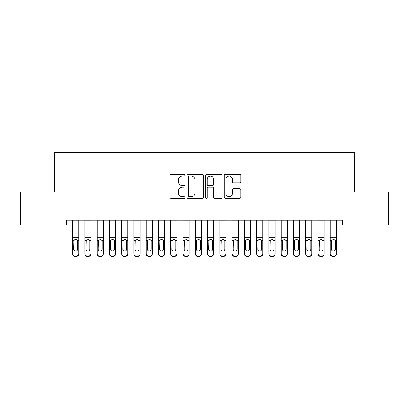 <?xml version="1.0" encoding="UTF-8"?>
<svg xmlns="http://www.w3.org/2000/svg" width="409" height="409" viewBox="0 0 409 409"><rect width="100%" height="100%" fill="white"/><g stroke="black" fill="none" stroke-linecap="round" stroke-linejoin="round"><path stroke-width="0.61" d="M184.868 175.19A0.844 0.844 0 0 0 184.024 174.346L171.228 174.346A1.207 1.207 0 0 0 170.026 175.548L170.026 197.23A1.207 1.207 0 0 0 171.228 198.431L184.024 198.431A0.844 0.844 0 0 0 184.868 197.588A0.844 0.844 0 0 0 184.024 196.749L182.368 196.749A3.855 3.855 0 0 1 178.513 192.895L178.513 191.085A3.855 3.855 0 0 1 182.368 187.235L184.024 187.235A0.844 0.844 0 0 0 184.868 186.392A0.844 0.844 0 0 0 184.024 185.548L182.368 185.548A3.855 3.855 0 0 1 178.513 181.693L178.513 179.883A3.855 3.855 0 0 1 182.368 176.034L184.024 176.034A0.844 0.844 0 0 0 184.868 175.19M239.7 182.838A1.207 1.207 0 0 0 240.901 181.632L240.901 175.548A1.207 1.207 0 0 0 239.7 174.346L225.487 174.346A1.207 1.207 0 0 0 224.28 175.548L224.28 197.23A1.207 1.207 0 0 0 225.487 198.431L239.7 198.431A1.207 1.207 0 0 0 240.901 197.23L240.901 189.883A1.207 1.207 0 0 0 239.7 188.677L233.616 188.677A1.207 1.207 0 0 0 232.409 189.883L232.409 193.523A3.221 3.221 0 0 1 229.188 196.749A3.221 3.221 0 0 1 225.967 193.523L225.967 179.254A3.221 3.221 0 0 1 229.188 176.034A3.221 3.221 0 0 1 232.409 179.254L232.409 181.632A1.207 1.207 0 0 0 233.616 182.838L239.7 182.838M342.292 220.134L66.708 220.134L66.708 225.042L20.45 225.042L20.45 191.913L54.438 191.913L54.438 152.649L354.562 152.649L354.562 191.913L388.55 191.913L388.55 225.042L342.292 225.042L342.292 220.134M203.447 175.548A1.207 1.207 0 0 0 202.24 174.346L188.028 174.346A1.207 1.207 0 0 0 186.826 175.548L186.826 197.23A1.207 1.207 0 0 0 188.028 198.431L202.24 198.431A1.207 1.207 0 0 0 203.447 197.23L203.447 175.548M206.76 174.346L220.972 174.346A1.207 1.207 0 0 1 222.174 175.548L222.174 197.23A1.207 1.207 0 0 1 220.972 198.431L214.889 198.431A1.207 1.207 0 0 1 213.682 197.23L213.682 188.437A1.207 1.207 0 0 0 212.481 187.235L208.447 187.235A1.207 1.207 0 0 0 207.24 188.437L207.24 197.588A0.844 0.844 0 0 1 206.397 198.431A0.844 0.844 0 0 1 205.553 197.588L205.553 175.548A1.207 1.207 0 0 1 206.76 174.346M189.357 176.034A0.844 0.844 0 0 0 188.513 176.877L188.513 195.906A0.844 0.844 0 0 0 189.357 196.749L191.1 196.749A3.855 3.855 0 0 0 194.955 192.895L194.955 179.883A3.855 3.855 0 0 0 191.1 176.034L189.357 176.034M213.682 179.316A3.221 3.221 0 0 0 210.461 176.09A3.221 3.221 0 0 0 207.24 179.316L207.24 184.341A1.207 1.207 0 0 0 208.447 185.548L212.481 185.548A1.207 1.207 0 0 0 213.682 184.341L213.682 179.316M72.597 221.949L78.733 221.949L78.733 220.154L72.597 220.154L72.597 253.56A2.454 2.439 -0 0 0 75.052 255.998L76.278 255.998A2.454 2.439 -0 0 0 78.733 253.56L78.733 253.917A2.454 2.439 180 0 1 76.278 256.351L76.278 255.998M78.733 240.85L78.733 253.917M77.628 249.173L77.628 241.402L77.628 249.173A1.963 1.948 180 0 1 75.665 251.126A1.963 1.948 180 0 0 77.628 249.173M73.702 249.526L73.702 249.173A1.963 1.948 180 0 0 75.665 251.126M74.642 239.715L73.702 241.218M76.688 239.715L75.665 239.429L77.408 240.497L77.628 241.402M78.733 221.949L78.733 253.56M75.052 255.998L75.052 256.351L76.278 256.351M75.052 256.351A2.454 2.439 180 0 1 72.597 253.917M72.597 240.497L73.922 240.497L73.702 249.173M73.922 240.497L75.665 239.429M84.867 240.85L84.867 253.56A2.454 2.439 -0 0 0 87.322 255.998L88.548 255.998A2.454 2.439 -0 0 0 91.002 253.56L91.002 253.917A2.454 2.439 180 0 1 88.548 256.351L88.548 255.998M89.898 249.173L89.898 241.402L89.898 249.173A1.963 1.948 180 0 1 87.935 251.126A1.963 1.948 180 0 0 89.898 249.173M85.972 249.526L85.972 249.173A1.963 1.948 180 0 0 87.935 251.126M86.912 239.715L85.972 241.218M88.957 239.715L87.935 239.429L89.678 240.497L89.898 241.402M97.138 240.85L97.138 253.56A2.454 2.439 -0 0 0 99.591 255.998L100.818 255.998A2.454 2.439 -0 0 0 103.272 253.56L103.272 253.917A2.454 2.439 180 0 1 100.818 256.351L100.818 255.998M102.168 249.173L102.168 241.402L102.168 249.173A1.963 1.948 180 0 1 100.205 251.126A1.963 1.948 180 0 0 102.168 249.173M98.242 249.526L98.242 249.173A1.963 1.948 180 0 0 100.205 251.126M99.182 239.715L98.242 241.218M101.227 239.715L100.205 239.429L101.948 240.497L102.168 241.402M84.867 253.56L84.867 220.154L91.002 220.154L91.002 253.56M87.322 255.998L87.322 256.351L88.548 256.351M87.322 256.351A2.454 2.439 180 0 1 84.867 253.917M84.867 240.497L86.192 240.497L85.972 249.173M86.192 240.497L87.935 239.429M97.138 253.56L97.138 220.154L103.272 220.154L103.272 253.56M99.591 255.998L99.591 256.351L100.818 256.351M99.591 256.351A2.454 2.439 180 0 1 97.138 253.917M97.138 240.497L98.462 240.497L98.242 249.173M98.462 240.497L100.205 239.429M109.407 240.85L109.407 253.56A2.454 2.439 -0 0 0 111.862 255.998L113.088 255.998A2.454 2.439 -0 0 0 115.542 253.56L115.542 253.917A2.454 2.439 180 0 1 113.088 256.351L113.088 255.998M114.438 249.173L114.438 241.402L114.438 249.173A1.963 1.948 180 0 1 112.475 251.126A1.963 1.948 180 0 0 114.438 249.173M110.512 249.526L110.512 249.173A1.963 1.948 180 0 0 112.475 251.126M111.453 239.715L110.512 241.218M113.498 239.715L112.475 239.429L114.218 240.497L114.438 241.402M121.677 240.85L121.677 253.56A2.454 2.439 -0 0 0 124.132 255.998L125.358 255.998A2.454 2.439 -0 0 0 127.812 253.56L127.812 253.917A2.454 2.439 180 0 1 125.358 256.351L125.358 255.998M126.708 249.173L126.708 241.402L126.708 249.173A1.963 1.948 180 0 1 124.745 251.126A1.963 1.948 180 0 0 126.708 249.173M122.782 249.526L122.782 249.173A1.963 1.948 180 0 0 124.745 251.126M123.722 239.715L122.782 241.218M125.767 239.715L124.745 239.429L126.488 240.497L126.708 241.402M109.407 253.56L109.407 220.154L115.542 220.154L115.542 253.56M111.862 255.998L111.862 256.351L113.088 256.351M111.862 256.351A2.454 2.439 180 0 1 109.407 253.917M109.407 240.497L110.732 240.497L110.512 249.173M110.732 240.497L112.475 239.429M121.677 253.56L121.677 220.154L127.812 220.154L127.812 253.56M124.132 255.998L124.132 256.351L125.358 256.351M124.132 256.351A2.454 2.439 180 0 1 121.677 253.917M121.677 240.497L123.002 240.497L122.782 249.173M123.002 240.497L124.745 239.429M133.947 240.85L133.947 253.56A2.454 2.439 -0 0 0 136.401 255.998L137.629 255.998A2.454 2.439 -0 0 0 140.082 253.56L140.082 253.917A2.454 2.439 180 0 1 137.629 256.351L137.629 255.998M138.978 249.173L138.978 241.402L138.978 249.173A1.963 1.948 180 0 1 137.015 251.126A1.963 1.948 180 0 0 138.978 249.173M135.052 249.526L135.052 249.173A1.963 1.948 180 0 0 137.015 251.126M135.993 239.715L135.052 241.218M138.037 239.715L137.015 239.429L138.758 240.497L138.978 241.402M133.947 253.56L133.947 220.154L140.082 220.154L140.082 253.56M136.401 255.998L136.401 256.351L137.629 256.351M136.401 256.351A2.454 2.439 180 0 1 133.947 253.917M133.947 240.497L135.272 240.497L135.052 249.173M135.272 240.497L137.015 239.429M146.218 240.85L146.218 253.56A2.454 2.439 -0 0 0 148.672 255.998L149.898 255.998A2.454 2.439 -0 0 0 152.352 253.56L152.352 253.917A2.454 2.439 180 0 1 149.898 256.351L149.898 255.998M151.248 249.173L151.248 241.402L151.248 249.173A1.963 1.948 180 0 1 149.285 251.126A1.963 1.948 180 0 0 151.248 249.173M147.322 249.526L147.322 249.173A1.963 1.948 180 0 0 149.285 251.126M148.262 239.715L147.322 241.218M150.308 239.715L149.285 239.429L151.028 240.497L151.248 241.402M146.218 253.56L146.218 220.154L152.352 220.154L152.352 253.56M148.672 255.998L148.672 256.351L149.898 256.351M148.672 256.351A2.454 2.439 180 0 1 146.218 253.917M146.218 240.497L147.542 240.497L147.322 249.173M147.542 240.497L149.285 239.429M158.487 240.85L158.487 253.56A2.454 2.439 -0 0 0 160.941 255.998L162.168 255.998A2.454 2.439 -0 0 0 164.623 253.56L164.623 253.917A2.454 2.439 180 0 1 162.168 256.351L162.168 255.998M163.518 249.173L163.518 241.402L163.518 249.173A1.963 1.948 180 0 1 161.555 251.126A1.963 1.948 180 0 0 163.518 249.173M159.592 249.526L159.592 249.173A1.963 1.948 180 0 0 161.555 251.126M160.532 239.715L159.592 241.218M162.577 239.715L161.555 239.429L163.298 240.497L163.518 241.402M170.757 240.85L170.757 253.56A2.454 2.439 -0 0 0 173.212 255.998L174.438 255.998A2.454 2.439 -0 0 0 176.892 253.56L176.892 253.917A2.454 2.439 180 0 1 174.438 256.351L174.438 255.998M175.788 249.173L175.788 241.402L175.788 249.173A1.963 1.948 180 0 1 173.825 251.126A1.963 1.948 180 0 0 175.788 249.173M171.862 249.526L171.862 249.173A1.963 1.948 180 0 0 173.825 251.126M172.802 239.715L171.862 241.218M174.847 239.715L173.825 239.429L175.568 240.497L175.788 241.402M183.028 240.85L183.028 253.56A2.454 2.439 -0 0 0 185.482 255.998L186.708 255.998A2.454 2.439 -0 0 0 189.162 253.56L189.162 253.917A2.454 2.439 180 0 1 186.708 256.351L186.708 255.998M188.058 249.173L188.058 241.402L188.058 249.173A1.963 1.948 180 0 1 186.095 251.126A1.963 1.948 180 0 0 188.058 249.173M184.132 249.526L184.132 249.173A1.963 1.948 180 0 0 186.095 251.126M185.072 239.715L184.132 241.218M187.118 239.715L186.095 239.429L187.838 240.497L188.058 241.402M195.297 240.85L195.297 253.56A2.454 2.439 -0 0 0 197.751 255.998L198.978 255.998A2.454 2.439 -0 0 0 201.433 253.56L201.433 253.917A2.454 2.439 180 0 1 198.978 256.351L198.978 255.998M200.328 249.173L200.328 241.402L200.328 249.173A1.963 1.948 180 0 1 198.365 251.126A1.963 1.948 180 0 0 200.328 249.173M196.402 249.526L196.402 249.173A1.963 1.948 180 0 0 198.365 251.126M197.343 239.715L196.402 241.218M199.387 239.715L198.365 239.429L200.108 240.497L200.328 241.402M207.567 240.85L207.567 253.56A2.454 2.439 -0 0 0 210.022 255.998L211.248 255.998A2.454 2.439 -0 0 0 213.702 253.56L213.702 253.917A2.454 2.439 180 0 1 211.248 256.351L211.248 255.998M212.598 249.173L212.598 241.402L212.598 249.173A1.963 1.948 180 0 1 210.635 251.126A1.963 1.948 180 0 0 212.598 249.173M208.672 249.526L208.672 249.173A1.963 1.948 180 0 0 210.635 251.126M209.612 239.715L208.672 241.218M211.657 239.715L210.635 239.429L212.378 240.497L212.598 241.402M219.838 240.85L219.838 253.56A2.454 2.439 -0 0 0 222.291 255.998L223.518 255.998A2.454 2.439 -0 0 0 225.972 253.56L225.972 253.917A2.454 2.439 180 0 1 223.518 256.351L223.518 255.998M224.868 249.173L224.868 241.402L224.868 249.173A1.963 1.948 180 0 1 222.905 251.126A1.963 1.948 180 0 0 224.868 249.173M220.942 249.526L220.942 249.173A1.963 1.948 180 0 0 222.905 251.126M221.882 239.715L220.942 241.218M223.927 239.715L222.905 239.429L224.648 240.497L224.868 241.402M232.107 240.85L232.107 253.56A2.454 2.439 -0 0 0 234.561 255.998L235.788 255.998A2.454 2.439 -0 0 0 238.242 253.56L238.242 253.917A2.454 2.439 180 0 1 235.788 256.351L235.788 255.998M237.138 249.173L237.138 241.402L237.138 249.173A1.963 1.948 180 0 1 235.175 251.126A1.963 1.948 180 0 0 237.138 249.173M233.212 249.526L233.212 249.173A1.963 1.948 180 0 0 235.175 251.126M234.153 239.715L233.212 241.218M236.197 239.715L235.175 239.429L236.918 240.497L237.138 241.402M244.377 240.85L244.377 253.56A2.454 2.439 -0 0 0 246.832 255.998L248.058 255.998A2.454 2.439 -0 0 0 250.512 253.56L250.512 253.917A2.454 2.439 180 0 1 248.058 256.351L248.058 255.998M249.408 249.173L249.408 241.402L249.408 249.173A1.963 1.948 180 0 1 247.445 251.126A1.963 1.948 180 0 0 249.408 249.173M245.482 249.526L245.482 249.173A1.963 1.948 180 0 0 247.445 251.126M246.422 239.715L245.482 241.218M248.468 239.715L247.445 239.429L249.188 240.497L249.408 241.402M256.647 240.85L256.647 253.56A2.454 2.439 -0 0 0 259.101 255.998L260.328 255.998A2.454 2.439 -0 0 0 262.782 253.56L262.782 253.917A2.454 2.439 180 0 1 260.328 256.351L260.328 255.998M261.678 249.173L261.678 241.402L261.678 249.173A1.963 1.948 180 0 1 259.715 251.126A1.963 1.948 180 0 0 261.678 249.173M257.752 249.526L257.752 249.173A1.963 1.948 180 0 0 259.715 251.126M258.692 239.715L257.752 241.218M260.738 239.715L259.715 239.429L261.458 240.497L261.678 241.402M158.487 253.56L158.487 220.154L164.623 220.154L164.623 253.56M160.941 255.998L160.941 256.351L162.168 256.351M160.941 256.351A2.454 2.439 180 0 1 158.487 253.917M158.487 240.497L159.812 240.497L159.592 249.173M159.812 240.497L161.555 239.429M170.757 253.56L170.757 220.154L176.892 220.154L176.892 253.56M173.212 255.998L173.212 256.351L174.438 256.351M173.212 256.351A2.454 2.439 180 0 1 170.757 253.917M170.757 240.497L172.082 240.497L171.862 249.173M172.082 240.497L173.825 239.429M183.028 253.56L183.028 220.154L189.162 220.154L189.162 253.56M185.482 255.998L185.482 256.351L186.708 256.351M185.482 256.351A2.454 2.439 180 0 1 183.028 253.917M183.028 240.497L184.352 240.497L184.132 249.173M184.352 240.497L186.095 239.429M195.297 253.56L195.297 220.154L201.433 220.154L201.433 253.56M197.751 255.998L197.751 256.351L198.978 256.351M197.751 256.351A2.454 2.439 180 0 1 195.297 253.917M195.297 240.497L196.622 240.497L196.402 249.173M196.622 240.497L198.365 239.429M207.567 253.56L207.567 220.154L213.702 220.154L213.702 253.56M210.022 255.998L210.022 256.351L211.248 256.351M210.022 256.351A2.454 2.439 180 0 1 207.567 253.917M207.567 240.497L208.892 240.497L208.672 249.173M208.892 240.497L210.635 239.429M219.838 253.56L219.838 220.154L225.972 220.154L225.972 253.56M222.291 255.998L222.291 256.351L223.518 256.351M222.291 256.351A2.454 2.439 180 0 1 219.838 253.917M219.838 240.497L221.162 240.497L220.942 249.173M221.162 240.497L222.905 239.429M232.107 253.56L232.107 220.154L238.242 220.154L238.242 253.56M234.561 255.998L234.561 256.351L235.788 256.351M234.561 256.351A2.454 2.439 180 0 1 232.107 253.917M232.107 240.497L233.432 240.497L233.212 249.173M233.432 240.497L235.175 239.429M244.377 253.56L244.377 220.154L250.512 220.154L250.512 253.56M246.832 255.998L246.832 256.351L248.058 256.351M246.832 256.351A2.454 2.439 180 0 1 244.377 253.917M244.377 240.497L245.702 240.497L245.482 249.173M245.702 240.497L247.445 239.429M256.647 253.56L256.647 220.154L262.782 220.154L262.782 253.56M259.101 255.998L259.101 256.351L260.328 256.351M259.101 256.351A2.454 2.439 180 0 1 256.647 253.917M256.647 240.497L257.972 240.497L257.752 249.173M257.972 240.497L259.715 239.429M268.918 240.85L268.918 253.56A2.454 2.439 -0 0 0 271.371 255.998L272.599 255.998A2.454 2.439 -0 0 0 275.053 253.56L275.053 253.917A2.454 2.439 180 0 1 272.599 256.351L272.599 255.998M273.948 249.173L273.948 241.402L273.948 249.173A1.963 1.948 180 0 1 271.985 251.126A1.963 1.948 180 0 0 273.948 249.173M270.022 249.526L270.022 249.173A1.963 1.948 180 0 0 271.985 251.126M270.962 239.715L270.022 241.218M273.007 239.715L271.985 239.429L273.728 240.497L273.948 241.402M268.918 253.56L268.918 220.154L275.053 220.154L275.053 253.56M271.371 255.998L271.371 256.351L272.599 256.351M271.371 256.351A2.454 2.439 180 0 1 268.918 253.917M268.918 240.497L270.242 240.497L270.022 249.173M270.242 240.497L271.985 239.429M281.188 240.85L281.188 253.56A2.454 2.439 -0 0 0 283.641 255.998L284.869 255.998A2.454 2.439 -0 0 0 287.322 253.56L287.322 253.917A2.454 2.439 180 0 1 284.869 256.351L284.869 255.998M286.218 249.173L286.218 241.402L286.218 249.173A1.963 1.948 180 0 1 284.255 251.126A1.963 1.948 180 0 0 286.218 249.173M282.292 249.526L282.292 249.173A1.963 1.948 180 0 0 284.255 251.126M283.233 239.715L282.292 241.218M285.277 239.715L284.255 239.429L285.998 240.497L286.218 241.402M281.188 253.56L281.188 220.154L287.322 220.154L287.322 253.56M283.641 255.998L283.641 256.351L284.869 256.351M283.641 256.351A2.454 2.439 180 0 1 281.188 253.917M281.188 240.497L282.512 240.497L282.292 249.173M282.512 240.497L284.255 239.429M293.457 240.85L293.457 253.56A2.454 2.439 -0 0 0 295.911 255.998L297.139 255.998A2.454 2.439 -0 0 0 299.592 253.56L299.592 253.917A2.454 2.439 180 0 1 297.139 256.351L297.139 255.998M298.488 249.173L298.488 241.402L298.488 249.173A1.963 1.948 180 0 1 296.525 251.126A1.963 1.948 180 0 0 298.488 249.173M294.562 249.526L294.562 249.173A1.963 1.948 180 0 0 296.525 251.126M295.502 239.715L294.562 241.218M297.548 239.715L296.525 239.429L298.268 240.497L298.488 241.402M293.457 253.56L293.457 220.154L299.592 220.154L299.592 253.56M295.911 255.998L295.911 256.351L297.139 256.351M295.911 256.351A2.454 2.439 180 0 1 293.457 253.917M293.457 240.497L294.782 240.497L294.562 249.173M294.782 240.497L296.525 239.429M305.727 240.85L305.727 253.56A2.454 2.439 -0 0 0 308.181 255.998L309.409 255.998A2.454 2.439 -0 0 0 311.863 253.56L311.863 253.917A2.454 2.439 180 0 1 309.409 256.351L309.409 255.998M310.758 249.173L310.758 241.402L310.758 249.173A1.963 1.948 180 0 1 308.795 251.126A1.963 1.948 180 0 0 310.758 249.173M306.832 249.526L306.832 249.173A1.963 1.948 180 0 0 308.795 251.126M307.772 239.715L306.832 241.218M309.817 239.715L308.795 239.429L310.538 240.497L310.758 241.402M305.727 253.56L305.727 220.154L311.863 220.154L311.863 253.56M308.181 255.998L308.181 256.351L309.409 256.351M308.181 256.351A2.454 2.439 180 0 1 305.727 253.917M305.727 240.497L307.052 240.497L306.832 249.173M307.052 240.497L308.795 239.429M317.998 240.85L317.998 253.56A2.454 2.439 -0 0 0 320.451 255.998L321.678 255.998A2.454 2.439 -0 0 0 324.132 253.56L324.132 253.917A2.454 2.439 180 0 1 321.678 256.351L321.678 255.998M323.028 249.173L323.028 241.402L323.028 249.173A1.963 1.948 180 0 1 321.065 251.126A1.963 1.948 180 0 0 323.028 249.173M319.102 249.526L319.102 249.173A1.963 1.948 180 0 0 321.065 251.126M320.042 239.715L319.102 241.218M322.087 239.715L321.065 239.429L322.808 240.497L323.028 241.402M317.998 253.56L317.998 220.154L324.132 220.154L324.132 253.56M320.451 255.998L320.451 256.351L321.678 256.351M320.451 256.351A2.454 2.439 180 0 1 317.998 253.917M317.998 240.497L319.322 240.497L319.102 249.173M319.322 240.497L321.065 239.429M330.267 240.85L330.267 253.56A2.454 2.439 -0 0 0 332.721 255.998L333.949 255.998A2.454 2.439 -0 0 0 336.402 253.56L336.402 253.917A2.454 2.439 180 0 1 333.949 256.351L333.949 255.998M335.298 249.173L335.298 241.402L335.298 249.173A1.963 1.948 180 0 1 333.335 251.126A1.963 1.948 180 0 0 335.298 249.173M331.372 249.526L331.372 249.173A1.963 1.948 180 0 0 333.335 251.126M332.312 239.715L331.372 241.218M334.358 239.715L333.335 239.429L335.078 240.497L335.298 241.402M330.267 253.56L330.267 220.154L336.402 220.154L336.402 253.56M332.721 255.998L332.721 256.351L333.949 256.351M332.721 256.351A2.454 2.439 180 0 1 330.267 253.917M330.267 240.497L331.592 240.497L331.372 249.173M331.592 240.497L333.335 239.429M77.408 240.497L78.733 240.497M72.597 237.225L78.733 237.225M89.678 240.497L91.002 240.497M84.867 237.225L91.002 237.225M84.867 221.949L91.002 221.949M101.948 240.497L103.272 240.497M97.138 237.225L103.272 237.225M97.138 221.949L103.272 221.949M114.218 240.497L115.542 240.497M109.407 237.225L115.542 237.225M109.407 221.949L115.542 221.949M126.488 240.497L127.812 240.497M121.677 237.225L127.812 237.225M121.677 221.949L127.812 221.949M138.758 240.497L140.082 240.497M133.947 237.225L140.082 237.225M133.947 221.949L140.082 221.949M151.028 240.497L152.352 240.497M146.218 237.225L152.352 237.225M146.218 221.949L152.352 221.949M163.298 240.497L164.623 240.497M158.487 237.225L164.623 237.225M158.487 221.949L164.623 221.949M175.568 240.497L176.892 240.497M170.757 237.225L176.892 237.225M170.757 221.949L176.892 221.949M187.838 240.497L189.162 240.497M183.028 237.225L189.162 237.225M183.028 221.949L189.162 221.949M200.108 240.497L201.433 240.497M195.297 237.225L201.433 237.225M195.297 221.949L201.433 221.949M212.378 240.497L213.702 240.497M207.567 237.225L213.702 237.225M207.567 221.949L213.702 221.949M224.648 240.497L225.972 240.497M219.838 237.225L225.972 237.225M219.838 221.949L225.972 221.949M236.918 240.497L238.242 240.497M232.107 237.225L238.242 237.225M232.107 221.949L238.242 221.949M249.188 240.497L250.512 240.497M244.377 237.225L250.512 237.225M244.377 221.949L250.512 221.949M261.458 240.497L262.782 240.497M256.647 237.225L262.782 237.225M256.647 221.949L262.782 221.949M273.728 240.497L275.053 240.497M268.918 237.225L275.053 237.225M268.918 221.949L275.053 221.949M285.998 240.497L287.322 240.497M281.188 237.225L287.322 237.225M281.188 221.949L287.322 221.949M298.268 240.497L299.592 240.497M293.457 237.225L299.592 237.225M293.457 221.949L299.592 221.949M310.538 240.497L311.863 240.497M305.727 237.225L311.863 237.225M305.727 221.949L311.863 221.949M322.808 240.497L324.132 240.497M317.998 237.225L324.132 237.225M317.998 221.949L324.132 221.949M335.078 240.497L336.402 240.497M330.267 237.225L336.402 237.225M330.267 221.949L336.402 221.949"/></g></svg>
